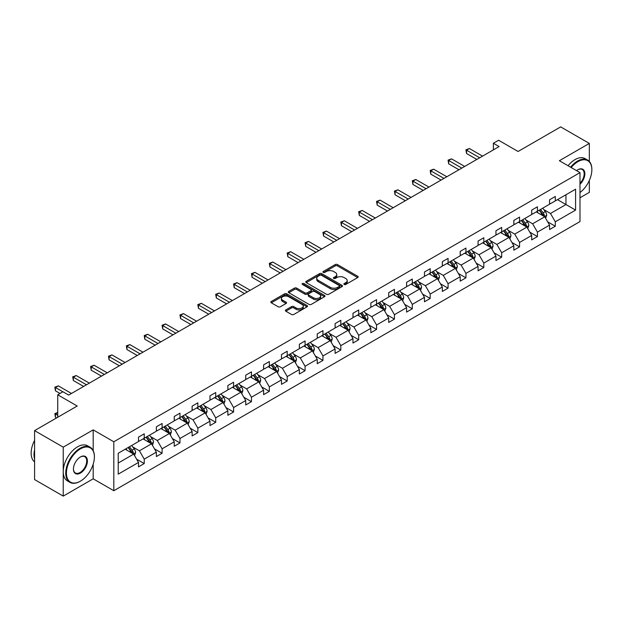 <?xml version="1.0" encoding="UTF-8"?>
<svg xmlns="http://www.w3.org/2000/svg" width="623" height="623" viewBox="0 0 623 623"><rect width="100%" height="100%" fill="white"/><g stroke="black" fill="none" stroke-linecap="round" stroke-linejoin="round"><path stroke-width="0.93" d="M344.184 284.462A1.114 0.646 0 0 0 345.757 284.462L357.711 277.57A1.589 0.919 0 0 0 358.17 276.916A1.589 0.919 0 0 0 357.711 276.269L337.464 264.58A1.589 0.919 0 0 0 335.213 264.58L323.267 271.48A1.114 0.646 0 0 0 322.94 271.932A1.114 0.646 0 0 0 323.267 272.391A1.114 0.646 0 0 0 324.84 272.391L326.39 271.496A5.093 2.936 0 0 1 333.585 271.496L335.275 272.469A5.093 2.936 0 0 1 336.763 274.548A5.093 2.936 0 0 1 335.275 276.628L333.726 277.515A1.114 0.646 0 0 0 333.398 277.975A1.114 0.646 0 0 0 333.726 278.426A1.114 0.646 0 0 0 335.299 278.426L336.848 277.531A5.093 2.936 0 0 1 344.044 277.531L345.734 278.504A5.093 2.936 0 0 1 347.221 280.584A5.093 2.936 0 0 1 345.734 282.663L344.184 283.558A1.114 0.646 0 0 0 343.857 284.01A1.114 0.646 0 0 0 344.184 284.462L344.184 283.558M589.327 161.435L589.327 143.422L560.684 126.89L518.071 151.49L498.595 140.245L493.377 143.259L493.377 149.87M579.99 197.764L589.327 192.375L589.327 180.452M93.185 450.616L93.185 429.87L63.227 447.166L63.227 496.11L34.584 479.578L34.584 430.625L77.205 406.025L57.729 394.78L57.729 417.27M63.227 447.166L34.584 430.625M285.848 309.904A1.589 0.919 0 0 0 285.381 310.55A1.589 0.919 0 0 0 285.848 311.196L291.525 314.475A1.589 0.919 0 0 0 293.776 314.475L307.046 306.82A1.589 0.919 0 0 0 307.513 306.166A1.589 0.919 0 0 0 307.046 305.519L286.806 293.83A1.589 0.919 0 0 0 284.555 293.83L271.285 301.493A1.589 0.919 0 0 0 270.818 302.139A1.589 0.919 0 0 0 271.285 302.794L278.146 306.75A1.589 0.919 0 0 0 280.397 306.75L286.074 303.471A1.589 0.919 0 0 0 286.541 302.825A1.589 0.919 0 0 0 286.074 302.171L282.671 300.208A4.252 2.453 0 0 1 281.425 298.472A4.252 2.453 0 0 1 284.049 296.205A4.252 2.453 0 0 1 288.69 296.735L302.015 304.429A4.252 2.453 0 0 1 303.261 306.166A4.252 2.453 0 0 1 300.636 308.44A4.252 2.453 0 0 1 295.995 307.902L293.776 306.625A1.589 0.919 0 0 0 291.525 306.625L285.848 309.904L285.848 311.196M57.729 394.78L62.946 391.766L68.67 395.075L499.109 146.569L493.377 143.259M93.185 429.87L113.814 441.777L579.99 172.626L579.99 221.578L113.814 490.722L113.814 441.777M589.327 143.422L559.368 160.718L579.99 172.626M326.499 294.282A1.589 0.919 0 0 0 328.749 294.282L342.019 286.627A1.589 0.919 0 0 0 342.486 285.973A1.589 0.919 0 0 0 342.019 285.326L321.78 273.637A1.589 0.919 0 0 0 319.529 273.637L306.259 281.3A1.589 0.919 0 0 0 305.792 281.946A1.589 0.919 0 0 0 306.259 282.601L326.499 294.282M302.825 284.703A1.114 0.646 0 0 1 303.954 284.867L303.954 283.543L324.536 295.419A1.589 0.919 0 0 1 324.996 296.073A1.589 0.919 0 0 1 324.536 296.719L311.266 304.382A1.589 0.919 0 0 1 309.016 304.382L288.768 292.693L288.768 291.393A1.589 0.919 0 0 0 288.309 292.047A1.589 0.919 0 0 0 288.768 292.693M288.768 291.393L294.453 288.114A1.589 0.919 0 0 1 296.696 288.114L304.912 292.857A1.589 0.919 0 0 0 307.155 292.857L310.924 290.684A1.589 0.919 0 0 0 311.391 290.03A1.589 0.919 0 0 0 310.924 289.384L302.381 284.446A1.114 0.646 0 0 1 302.054 283.995A1.114 0.646 0 0 1 302.739 283.403A1.114 0.646 0 0 1 303.954 283.543M118.222 453.248L138.501 441.543L138.501 437.112L144.232 433.803L144.232 438.234L156.373 431.225L156.373 426.794L162.105 423.484L162.105 427.915L174.245 420.907L174.245 416.476L179.977 413.166L179.977 417.597L192.118 410.588L192.118 406.157L197.849 402.847L197.849 407.278L209.99 400.27L209.99 395.839L215.722 392.529L215.722 396.96L227.862 389.951L227.862 385.52L233.594 382.211L233.594 386.642L245.735 379.633L245.735 375.202L251.466 371.892L251.466 376.323L263.607 369.314L263.607 364.876L269.338 361.574L269.338 366.005L281.479 358.996L281.479 354.557L287.211 351.255L287.211 355.686L299.359 348.678L299.359 344.239L305.083 340.937L305.083 345.368L317.232 338.351L317.232 333.92L322.955 330.618L322.955 335.049L335.104 328.033L335.104 323.602L340.828 320.3L340.828 324.731L352.976 317.714L352.976 313.283L358.7 309.981L358.7 314.413L370.849 307.396L370.849 302.965L376.572 299.663L376.572 304.094L388.721 297.078L388.721 292.646L394.445 289.345L394.445 293.776L406.593 286.759L406.593 282.328L412.317 279.026L412.317 283.457L424.465 276.441L424.465 272.01L430.197 268.7L430.197 273.139L442.338 266.122L442.338 261.691L448.069 258.381L448.069 262.82L460.21 255.804L460.21 251.373L465.942 248.063L465.942 252.494L478.082 245.485L478.082 241.054L483.814 237.745L483.814 242.176L495.955 235.167L495.955 230.736L501.686 227.426L501.686 231.857L513.827 224.848L513.827 220.417L519.559 217.108L519.559 221.539L531.699 214.53L531.699 210.099L537.431 206.789L537.431 211.22L549.572 204.212L549.572 199.781L555.303 196.471L555.303 200.902L575.582 189.197L575.582 210.099L555.303 221.804L555.303 226.235L549.572 229.544L549.572 225.113L537.431 232.122L537.431 236.561L531.699 239.863L531.699 235.432L519.559 242.44L519.559 246.879L513.827 250.181L513.827 245.75L501.686 252.759L501.686 257.198L495.955 260.5L495.955 256.069L483.814 263.085L483.814 267.516L478.082 270.818L478.082 266.387L465.942 273.404L465.942 277.835L460.21 281.137L460.21 276.705L448.069 283.722L448.069 288.153L442.338 291.455L442.338 287.024L430.197 294.04L430.197 298.472L424.465 301.773L424.465 297.342L412.317 304.359L412.317 308.79L406.593 312.092L406.593 307.661L394.445 314.677L394.445 319.108L388.721 322.418L388.721 317.979L376.572 324.996L376.572 329.427L370.849 332.737L370.849 328.298L358.7 335.314L358.7 339.745L352.976 343.055L352.976 338.616L340.828 345.633L340.828 350.064L335.104 353.373L335.104 348.942L322.955 355.951L322.955 360.382L317.232 363.692L317.232 359.261L305.083 366.269L305.083 370.701L299.359 374.01L299.359 369.579L287.211 376.588L287.211 381.019L281.479 384.329L281.479 379.898L269.338 386.906L269.338 391.337L263.607 394.647L263.607 390.216L251.466 397.225L251.466 401.656L245.735 404.966L245.735 400.534L233.594 407.543L233.594 411.974L227.862 415.284L227.862 410.853L215.722 417.862L215.722 422.293L209.99 425.602L209.99 421.171L197.849 428.18L197.849 432.611L192.118 435.921L192.118 431.49L179.977 438.499L179.977 442.93L174.245 446.239L174.245 441.808L162.105 448.817L162.105 453.248L156.373 456.558L156.373 452.127L144.232 459.135L144.232 463.567L138.501 466.876L138.501 462.445L118.222 474.15L118.222 453.248M143.08 438.896L151.56 443.794L139.42 450.803L132.785 446.971M139.42 450.803L144.232 459.135M151.56 443.794L156.373 452.127M138.501 440.484L139.42 441.014L144.232 438.234M160.96 428.577L169.433 433.476L157.292 440.484L150.657 436.653M157.292 440.484L162.105 448.817M169.433 433.476L174.245 441.808M156.373 430.166L157.292 430.695L162.105 427.915M178.832 418.259L187.305 423.157L175.164 430.166L168.529 426.334M175.164 430.166L179.977 438.499M187.305 423.157L192.118 431.49M174.245 419.847L175.164 420.377L179.977 417.597M196.704 407.94L205.177 412.839L193.037 419.847L186.402 416.016M193.037 419.847L197.849 428.18M205.177 412.839L209.99 421.171M192.118 409.529L193.037 410.059L197.849 407.278M214.577 397.622L223.05 402.52L210.909 409.529L204.274 405.698M210.909 409.529L215.722 417.862M223.05 402.52L227.862 410.853M209.99 399.211L210.909 399.74L215.722 396.96M232.449 387.304L240.922 392.194L228.781 399.211L222.146 395.379M228.781 399.211L233.594 407.543M240.922 392.194L245.735 400.534M227.862 388.892L228.781 389.422L233.594 386.642M250.321 376.985L258.802 381.876L246.653 388.892L240.026 385.061M246.653 388.892L251.466 397.225M258.802 381.876L263.607 390.216M245.735 378.574L246.653 379.103L251.466 376.323M268.194 366.667L276.674 371.557L264.526 378.574L257.899 374.742M264.526 378.574L269.338 386.906M276.674 371.557L281.479 379.898M263.607 368.255L264.526 368.785L269.338 366.005M286.066 356.348L294.547 361.239L282.398 368.255L275.771 364.424M282.398 368.255L287.211 376.588M294.547 361.239L299.359 369.579M281.479 357.937L282.398 358.466L287.211 355.686M303.938 346.03L312.419 350.92L300.27 357.937L293.643 354.105M300.27 357.937L305.083 366.269M312.419 350.92L317.232 359.261M299.359 347.618L300.27 348.148L305.083 345.368M321.811 335.711L330.291 340.602L318.143 347.618L311.516 343.787M318.143 347.618L322.955 355.951M330.291 340.602L335.104 348.942M317.232 337.3L318.143 337.83L322.955 335.049M339.683 325.393L348.164 330.283L336.015 337.3L329.388 333.469M336.015 337.3L340.828 345.633M348.164 330.283L352.976 338.616M335.104 326.982L336.015 327.503L340.828 324.731M357.555 315.074L366.036 319.965L353.887 326.982L347.26 323.15M353.887 326.982L358.7 335.314M366.036 319.965L370.849 328.298M352.976 316.663L353.887 317.185L358.7 314.413M375.428 304.756L383.908 309.647L371.76 316.663L365.133 312.832M371.76 316.663L376.572 324.996M383.908 309.647L388.721 317.979M370.849 306.337L371.76 306.866L376.572 304.094M393.3 294.438L401.78 299.328L389.64 306.337L383.005 302.513M389.64 306.337L394.445 314.677M401.78 299.328L406.593 307.661M388.721 296.018L389.64 296.548L394.445 293.776M411.172 284.119L419.653 289.01L407.512 296.018L400.877 292.195M407.512 296.018L412.317 304.359M419.653 289.01L424.465 297.342M406.593 285.7L407.512 286.23L412.317 283.457M429.045 273.801L437.525 278.691L425.384 285.7L418.749 281.876M425.384 285.7L430.197 294.04M437.525 278.691L442.338 287.024M424.465 275.382L425.384 275.911L430.197 273.139M446.917 263.474L455.397 268.373L443.257 275.382L436.622 271.558M443.257 275.382L448.069 283.722M455.397 268.373L460.21 276.705M442.338 265.063L443.257 265.593L448.069 262.82M464.789 253.156L473.27 258.054L461.129 265.063L454.494 261.239M461.129 265.063L465.942 273.404M473.27 258.054L478.082 266.387M460.21 254.745L461.129 255.274L465.942 252.494M482.669 242.838L491.142 247.736L479.001 254.745L472.366 250.921M479.001 254.745L483.814 263.085M491.142 247.736L495.955 256.069M478.082 244.426L479.001 244.956L483.814 242.176M500.542 232.519L509.014 237.418L496.874 244.426L490.239 240.603M496.874 244.426L501.686 252.759M509.014 237.418L513.827 245.75M495.955 234.108L496.874 234.637L501.686 231.857M518.414 222.201L526.887 227.099L514.746 234.108L508.111 230.284M514.746 234.108L519.559 242.44M526.887 227.099L531.699 235.432M513.827 223.789L514.746 224.319L519.559 221.539M536.286 211.882L544.759 216.781L532.618 223.789L525.983 219.966M532.618 223.789L537.431 232.122M544.759 216.781L549.572 225.113M531.699 213.471L532.618 214.001L537.431 211.22M557.476 199.648L565.957 204.539L550.491 213.471L543.856 209.647M550.491 213.471L555.303 221.804M575.582 210.099L565.957 204.539L565.957 194.75L575.582 189.197M63.227 496.11L93.185 478.814L113.814 490.722M549.572 203.153L550.491 203.682L555.303 200.902M118.222 463.037L133.688 454.112L125.207 449.214M133.688 454.112L138.501 462.445M547.687 221.843L555.303 226.235M529.815 232.161L537.431 236.561M511.935 242.479L519.559 246.879M494.062 252.798L501.686 257.198M476.19 263.116L483.814 267.516M458.318 273.435L465.942 277.835M440.445 283.753L448.069 288.153M422.573 294.072L430.197 298.472M404.701 304.39L412.317 308.79M386.828 314.708L394.445 319.108M368.956 325.027L376.572 329.427M351.084 335.345L358.7 339.745M333.212 345.664L340.828 350.064M315.339 355.982L322.955 360.382M297.467 366.301L305.083 370.701M279.595 376.619L287.211 381.019M261.722 386.938L269.338 391.337M243.85 397.256L251.466 401.656M225.978 407.574L233.594 411.974M208.105 417.893L215.722 422.293M190.225 428.211L197.849 432.611M172.353 438.53L179.977 442.93M154.481 448.848L162.105 453.248M136.608 459.174L144.232 463.567M93.185 478.814L93.185 464.197M344.628 284.625L345.734 283.987A5.093 2.936 0 0 0 347.221 281.908L347.221 280.584M336.763 274.548L336.763 275.872A5.093 2.936 0 0 1 335.275 277.951L334.169 278.582M357.688 277.578L337.464 265.904A1.589 0.919 0 0 0 335.213 265.904L323.711 272.547M341.996 286.635L321.78 274.961A1.589 0.919 0 0 0 319.529 274.961L306.282 282.608M339.208 286.432A1.114 0.646 0 0 0 339.535 285.973A1.114 0.646 0 0 0 339.208 285.521L321.437 275.265A1.114 0.646 0 0 0 319.864 275.265L318.236 276.207A5.093 2.936 0 0 0 316.741 278.279A5.093 2.936 0 0 0 318.236 280.358L330.377 287.374A5.093 2.936 0 0 0 337.58 287.374L339.208 286.432L339.208 287.756A1.114 0.646 0 0 0 339.535 287.296L339.535 285.973M316.741 278.279L316.741 279.602A5.093 2.936 0 0 0 318.236 281.682L318.236 280.358M339.208 287.756L337.58 288.69A5.093 2.936 0 0 1 330.377 288.69L318.236 281.682M288.792 292.709L294.453 289.438L294.453 288.114M311.391 290.03L311.391 291.354A1.589 0.919 0 0 1 310.924 292.008L307.155 294.181A1.589 0.919 0 0 1 304.912 294.181L296.696 289.438A1.589 0.919 0 0 0 294.453 289.438M303.954 284.867L324.513 296.735M313.424 297.778A4.252 2.453 0 0 0 318.065 298.308A4.252 2.453 0 0 0 320.689 296.042A4.252 2.453 0 0 0 319.443 294.305L314.747 291.587A1.589 0.919 0 0 0 312.497 291.587L308.735 293.768A1.589 0.919 0 0 0 308.268 294.414A1.589 0.919 0 0 0 308.735 295.068L313.424 297.778L313.424 299.095A4.252 2.453 0 0 0 318.065 299.632A4.252 2.453 0 0 0 320.689 297.358L320.689 296.042M308.268 294.414L308.268 295.738A1.589 0.919 0 0 0 308.735 296.384L308.735 295.068M313.424 299.095L308.735 296.384M303.261 306.166L303.261 307.489A4.252 2.453 0 0 1 300.636 309.756A4.252 2.453 0 0 1 295.995 309.226L293.776 307.941A1.589 0.919 0 0 0 291.525 307.941L285.871 311.212M281.425 298.472L281.425 299.795A4.252 2.453 0 0 0 282.671 301.532L282.671 300.208M286.05 303.487L282.671 301.532M307.022 306.828L286.806 295.154A1.589 0.919 0 0 0 284.555 295.154L271.309 302.801M545.631 218.291L546.69 215.246A4.291 2.476 -120 0 0 545.32 211.586L542.742 208.152M538.132 212.949L537.018 211.462M544.128 216.415L544.37 215.426A4.291 2.476 -120 0 0 543.139 212.848L540.569 209.414M539.495 210.029L542.322 213.814A2.188 1.262 60 0 1 542.719 214.476L544.37 215.426M539.191 210.208L541.761 213.642A4.291 2.476 60 0 1 542.835 215.667M479.687 157.775L466.549 150.19L469.407 148.539L482.552 156.124M476.821 159.433L466.549 153.499L466.549 150.19L465.918 149.824L469.407 148.539M466.549 153.499L465.918 149.824M579.99 192.546A19.765 11.409 120 0 0 591.85 169.752A19.765 11.409 120 0 0 577.871 161.676A19.765 11.409 120 0 0 571.166 167.532M570.567 167.19A20.255 11.697 -60 0 1 577.529 161.084A20.255 11.697 -60 0 1 587.653 160.08A20.255 11.697 -60 0 1 591.85 169.355A20.255 11.697 -60 0 1 591.85 169.549M576.563 170.647A9.882 5.708 -60 0 1 577.871 169.752L577.871 169.752A9.882 5.708 -60 0 1 584.779 172.594A9.882 5.708 -60 0 1 579.99 184.283M568.051 165.734A20.255 11.697 -60 0 1 575.006 159.628A20.255 11.697 -60 0 1 585.137 158.624L587.653 160.08M579.99 183.326A9.4 5.428 120 0 0 582.225 169.479A9.4 5.428 120 0 0 577.7 169.853M80.071 481.361L80.414 481.166A19.765 11.409 120 0 0 94.392 456.955A19.765 11.409 120 0 0 80.414 448.887A19.765 11.409 120 0 0 66.435 473.091A19.765 11.409 120 0 0 80.414 481.166L80.071 481.361A20.255 11.697 -60 0 1 69.947 482.366A20.255 11.697 -60 0 1 66.84 466.136A20.255 11.697 -60 0 1 80.071 448.287A20.255 11.697 -60 0 1 90.195 447.283A20.255 11.697 -60 0 1 94.392 456.558A20.255 11.697 -60 0 1 94.392 456.76M80.414 473.091A9.882 5.708 -60 0 1 73.428 469.057A9.882 5.708 -60 0 1 80.414 456.955L80.414 456.955A9.882 5.708 -60 0 1 87.407 460.989A9.882 5.708 -60 0 1 80.414 473.091M73.428 468.854A9.4 5.428 120 0 0 75.375 472.966A9.4 5.428 120 0 0 80.071 472.499A9.4 5.428 120 0 0 86.208 464.221A9.4 5.428 120 0 0 84.767 456.69A9.4 5.428 120 0 0 80.242 457.056M69.947 482.366L67.424 480.909A20.255 11.697 -60 0 1 64.317 464.68A20.255 11.697 -60 0 1 77.548 446.831A20.255 11.697 -60 0 1 87.679 445.834L90.195 447.283M34.584 459.073A20.255 11.697 -60 0 1 34.584 449.814M34.584 461.884A20.255 11.697 -60 0 1 34.584 440.383M527.759 228.61L528.81 225.565A4.291 2.476 -120 0 0 527.447 221.905L524.87 218.471M520.26 223.268L519.146 221.78M526.256 226.733L526.497 225.744A4.291 2.476 -120 0 0 525.267 223.166L522.697 219.732M521.622 220.355L524.449 224.132A2.188 1.262 60 0 1 524.846 224.794L526.497 225.744M521.319 220.526L523.888 223.961A4.291 2.476 60 0 1 524.963 225.985M509.887 238.928L510.938 235.883A4.291 2.476 -120 0 0 509.567 232.223L506.997 228.789M502.387 233.586L501.274 232.099M508.384 237.052L508.625 236.062A4.291 2.476 -120 0 0 507.395 233.485L504.825 230.051M503.75 230.674L506.577 234.45A2.188 1.262 60 0 1 506.974 235.112L508.625 236.062M503.446 230.845L506.016 234.279A4.291 2.476 60 0 1 507.091 236.304M461.814 168.093L448.677 160.508L451.535 158.857L464.68 166.442M458.949 169.752L448.677 163.818L448.677 160.508L448.046 160.142L451.535 158.857M448.677 163.818L448.046 160.142M443.942 178.412L430.797 170.827L433.663 169.176L446.808 176.761M441.076 180.07L430.797 174.136L430.797 170.827L430.174 170.461L433.663 169.176M430.797 174.136L430.174 170.461M492.014 249.247L493.066 246.202A4.291 2.476 -120 0 0 491.695 242.542L489.125 239.107M484.515 243.905L483.401 242.417M490.511 247.37L490.753 246.381A4.291 2.476 -120 0 0 489.522 243.803L486.952 240.369M485.87 240.992L488.705 244.769A2.188 1.262 60 0 1 489.102 245.431L490.753 246.381M485.574 241.163L488.144 244.598A4.291 2.476 60 0 1 489.219 246.622M426.07 188.73L412.924 181.145L415.79 179.494L428.935 187.079M423.204 190.389L412.924 184.455L412.924 181.145L412.301 180.779L415.79 179.494M412.924 184.455L412.301 180.779M474.142 259.565L475.193 256.52A4.291 2.476 -120 0 0 473.823 252.86L471.253 249.426M466.643 254.223L465.521 252.736M472.639 257.688L472.88 256.699A4.291 2.476 -120 0 0 471.65 254.122L469.08 250.687M467.998 251.31L470.832 255.087A2.188 1.262 60 0 1 471.229 255.749L472.88 256.699M467.702 251.482L470.272 254.916A4.291 2.476 60 0 1 471.346 256.941M408.197 199.049L395.052 191.463L397.918 189.813L411.063 197.398M405.332 200.707L395.052 194.773L395.052 191.463L394.421 191.097L397.918 189.813M395.052 194.773L394.421 191.097M456.27 269.884L457.321 266.839A4.291 2.476 -120 0 0 455.95 263.179L453.38 259.752M448.77 264.541L447.649 263.054M454.767 268.007L455.008 267.018A4.291 2.476 -120 0 0 453.778 264.44L451.2 261.006M450.125 261.629L452.96 265.406A2.188 1.262 60 0 1 453.357 266.068L455.008 267.018M449.829 261.8L452.399 265.234A4.291 2.476 60 0 1 453.474 267.259M390.325 209.367L377.18 201.782L380.046 200.131L393.191 207.716M387.459 211.026L377.18 205.092L377.18 201.782L376.549 201.424L380.046 200.131M377.18 205.092L376.549 201.424M438.397 280.202L439.449 277.157A4.291 2.476 -120 0 0 438.078 273.497L435.508 270.071M430.898 274.86L429.777 273.372M436.894 278.325L437.136 277.336A4.291 2.476 -120 0 0 435.905 274.759L433.328 271.324M432.253 271.947L435.088 275.724A2.188 1.262 60 0 1 435.485 276.386L437.136 277.336M431.957 272.119L434.527 275.553A4.291 2.476 60 0 1 435.602 277.578M372.453 219.693L359.307 212.1L362.173 210.449L375.319 218.034M369.587 221.344L359.307 215.41L359.307 212.1L358.677 211.742L362.173 210.449M359.307 215.41L358.677 211.742M420.525 290.52L421.576 287.476A4.291 2.476 -120 0 0 420.206 283.823L417.636 280.389M413.018 285.178L411.904 283.691M419.022 288.644L419.256 287.662A4.291 2.476 -120 0 0 418.033 285.077L415.455 281.643M414.381 282.266L417.215 286.043A2.188 1.262 60 0 1 417.612 286.705L419.256 287.662M414.085 282.437L416.655 285.871A4.291 2.476 60 0 1 417.721 287.896M354.58 230.012L341.435 222.419L344.301 220.768L357.438 228.353M351.715 231.663L341.435 225.728L341.435 222.419L340.804 222.061L344.301 220.768M341.435 225.728L340.804 222.061M402.653 300.839L403.704 297.794A4.291 2.476 -120 0 0 402.333 294.142L399.764 290.707M395.146 295.504L394.032 294.009M401.15 298.962L401.383 297.981A4.291 2.476 -120 0 0 400.161 295.395L397.583 291.961M396.508 292.584L399.343 296.361A2.188 1.262 60 0 1 399.74 297.023L401.383 297.981M396.212 292.755L398.782 296.19A4.291 2.476 60 0 1 399.849 298.215M336.708 240.33L323.563 232.737L326.429 231.086L339.566 238.671M333.842 241.981L323.563 236.047L323.563 232.737L322.932 232.379L326.429 231.086M323.563 236.047L322.932 232.379M384.78 311.157L385.832 308.112A4.291 2.476 -120 0 0 384.461 304.46L381.891 301.026M377.273 305.823L376.16 304.328M383.277 309.281L383.511 308.299A4.291 2.476 -120 0 0 382.288 305.714L379.711 302.28M378.636 302.903L381.471 306.68A2.188 1.262 60 0 1 381.868 307.341L383.511 308.299M378.34 303.074L380.91 306.508A4.291 2.476 60 0 1 381.977 308.533M366.908 321.476L367.959 318.431A4.291 2.476 -120 0 0 366.589 314.779L364.019 311.344M359.401 316.141L358.287 314.646M365.397 319.599L365.639 318.618A4.291 2.476 -120 0 0 364.408 316.032L361.838 312.598M360.764 313.221L363.598 316.998A2.188 1.262 60 0 1 363.996 317.66L365.639 318.618M360.468 313.392L363.038 316.827A4.291 2.476 60 0 1 364.105 318.851M349.036 331.794L350.087 328.749A4.291 2.476 -120 0 0 348.716 325.097L346.147 321.663M341.529 326.46L340.415 324.965M347.525 329.917L347.766 328.936A4.291 2.476 -120 0 0 346.536 326.351L343.966 322.916M342.891 323.539L345.726 327.316A2.188 1.262 60 0 1 346.123 327.978L347.766 328.936M342.595 323.711L345.165 327.145A4.291 2.476 60 0 1 346.232 329.17M331.163 342.113L332.215 339.068A4.291 2.476 -120 0 0 330.844 335.415L328.274 331.981M323.656 336.778L322.543 335.283M329.653 340.236L329.894 339.255A4.291 2.476 -120 0 0 328.664 336.669L326.094 333.235M325.019 333.858L327.846 337.635A2.188 1.262 60 0 1 328.251 338.297L329.894 339.255M324.723 334.029L327.293 337.464A4.291 2.476 60 0 1 328.36 339.488M313.291 352.431L314.342 349.386A4.291 2.476 -120 0 0 312.972 345.734L310.402 342.3M305.784 347.097L304.67 345.609M311.78 350.554L312.022 349.573A4.291 2.476 -120 0 0 310.791 346.988L308.221 343.553M307.147 344.176L309.974 347.953A2.188 1.262 60 0 1 310.371 348.623L312.022 349.573M306.843 344.348L309.421 347.782A4.291 2.476 60 0 1 310.488 349.807M295.411 362.75L296.47 359.705A4.291 2.476 -120 0 0 295.1 356.052L292.522 352.618M287.912 357.415L286.798 355.928M293.908 360.873L294.149 359.892A4.291 2.476 -120 0 0 292.919 357.306L290.349 353.872M289.274 354.495L292.101 358.272A2.188 1.262 60 0 1 292.499 358.941L294.149 359.892M288.971 354.666L291.548 358.1A4.291 2.476 60 0 1 292.615 360.125M277.539 373.068L278.598 370.023A4.291 2.476 -120 0 0 277.227 366.371L274.65 362.936M270.039 367.734L268.926 366.246M276.036 371.191L276.277 370.21A4.291 2.476 -120 0 0 275.047 367.625L272.477 364.19M271.402 364.813L274.229 368.59A2.188 1.262 60 0 1 274.626 369.26L276.277 370.21M271.098 364.985L273.676 368.419A4.291 2.476 60 0 1 274.743 370.444M259.666 383.386L260.726 380.341A4.291 2.476 -120 0 0 259.355 376.689L256.777 373.255M252.167 378.052L251.053 376.565M258.163 381.51L258.405 380.528A4.291 2.476 -120 0 0 257.174 377.943L254.605 374.509M253.53 375.132L256.357 378.909A2.188 1.262 60 0 1 256.754 379.578L258.405 380.528M253.226 375.303L255.804 378.737A4.291 2.476 60 0 1 256.871 380.77M241.794 393.705L242.853 390.66A4.291 2.476 -120 0 0 241.483 387.008L238.905 383.573M234.295 388.37L233.181 386.883M240.291 391.828L240.533 390.847A4.291 2.476 -120 0 0 239.302 388.261L236.732 384.827M235.658 385.45L238.484 389.227A2.188 1.262 60 0 1 238.882 389.897L240.533 390.847M235.354 385.621L237.931 389.056A4.291 2.476 60 0 1 238.998 391.088M223.922 404.023L224.981 400.978A4.291 2.476 -120 0 0 223.61 397.326L221.033 393.892M216.422 398.689L215.309 397.201M222.419 402.154L222.66 401.165A4.291 2.476 -120 0 0 221.43 398.58L218.86 395.146M217.785 395.769L220.612 399.545A2.188 1.262 60 0 1 221.009 400.215L222.66 401.165M217.482 395.94L220.059 399.374A4.291 2.476 60 0 1 221.126 401.407M318.836 250.648L305.691 243.056L308.556 241.405L321.694 248.99M315.97 252.299L305.691 246.365L305.691 243.056L305.06 242.697L308.556 241.405M305.691 246.365L305.06 242.697M300.956 260.967L287.818 253.374L290.684 251.723L303.822 259.308M298.098 262.618L287.818 256.684L287.818 253.374L287.187 253.016L290.684 251.723M287.818 256.684L287.187 253.016M283.083 271.285L269.946 263.693L272.812 262.042L285.949 269.627M280.225 272.936L269.946 267.002L269.946 263.693L269.315 263.334L272.812 262.042M269.946 267.002L269.315 263.334M265.211 281.604L252.074 274.019L254.939 272.36L268.077 279.945M262.353 283.255L252.074 277.321L252.074 274.019L251.443 273.653L254.939 272.36M252.074 277.321L251.443 273.653M247.339 291.922L234.201 284.337L237.067 282.678L250.205 290.263M244.481 293.573L234.201 287.639L234.201 284.337L233.57 283.971L237.067 282.678M234.201 287.639L233.57 283.971M229.466 302.241L216.329 294.656L219.195 292.997L232.332 300.582M226.601 303.892L216.329 297.958L216.329 294.656L215.698 294.29L219.195 292.997M216.329 297.958L215.698 294.29M211.594 312.559L198.457 304.974L201.322 303.315L214.46 310.908M208.728 314.21L198.457 308.276L198.457 304.974L197.826 304.608L201.322 303.315M198.457 308.276L197.826 304.608M193.722 322.878L180.584 315.293L183.45 313.634L196.588 321.227M190.856 324.528L180.584 318.594L180.584 315.293L179.954 314.926L183.45 313.634M180.584 318.594L179.954 314.926M175.85 333.196L162.712 325.611L165.57 323.952L178.715 331.545M172.984 334.847L162.712 328.913L162.712 325.611L162.081 325.245L165.57 323.952M162.712 328.913L162.081 325.245M157.977 343.514L144.84 335.929L147.698 334.271L160.843 341.863M155.111 345.165L144.84 339.231L144.84 335.929L144.209 335.563L147.698 334.271M144.84 339.231L144.209 335.563M206.049 414.342L207.101 411.297A4.291 2.476 -120 0 0 205.738 407.644L203.16 404.21M198.55 409.007L197.436 407.52M204.546 412.473L204.788 411.484A4.291 2.476 -120 0 0 203.557 408.898L200.988 405.464M199.913 406.087L202.74 409.864A2.188 1.262 60 0 1 203.137 410.534L204.788 411.484M199.609 406.258L202.179 409.693A4.291 2.476 60 0 1 203.254 411.725M140.105 353.833L126.967 346.248L129.825 344.589L142.971 352.182M137.239 355.484L126.967 349.55L126.967 346.248L126.337 345.882L129.825 344.589M126.967 349.55L126.337 345.882M188.177 424.66L189.228 421.623A4.291 2.476 -120 0 0 187.858 417.963L185.288 414.529M180.678 419.326L179.564 417.838M186.674 422.791L186.916 421.802A4.291 2.476 -120 0 0 185.685 419.217L183.115 415.782M182.041 416.405L184.867 420.182A2.188 1.262 60 0 1 185.265 420.852L186.916 421.802M181.737 416.577L184.307 420.011A4.291 2.476 60 0 1 185.381 422.044M122.233 364.151L109.095 356.566L111.953 354.908L125.098 362.5M119.367 365.802L109.095 359.876L109.095 356.566L108.464 356.2L111.953 354.908M109.095 359.876L108.464 356.2M170.305 434.979L171.356 431.941A4.291 2.476 -120 0 0 169.986 428.281L167.416 424.847M162.805 429.644L161.692 428.157M168.802 433.11L169.043 432.121A4.291 2.476 -120 0 0 167.813 429.535L165.243 426.109M164.161 426.724L166.995 430.509A2.188 1.262 60 0 1 167.392 431.171L169.043 432.121M163.865 426.895L166.434 430.329A4.291 2.476 60 0 1 167.509 432.362M104.36 374.47L91.215 366.885L94.081 365.234L107.226 372.819M101.494 376.121L91.215 370.194L91.215 366.885L90.592 366.519L94.081 365.234M91.215 370.194L90.592 366.519M152.433 445.297L153.484 442.26A4.291 2.476 -120 0 0 152.113 438.6L149.543 435.166M144.933 439.963L143.812 438.475M150.93 443.428L151.171 442.439A4.291 2.476 -120 0 0 149.941 439.854L147.371 436.427M146.288 437.042L149.123 440.827A2.188 1.262 60 0 1 149.52 441.489L151.171 442.439M145.992 437.214L148.562 440.648A4.291 2.476 60 0 1 149.637 442.68M86.488 384.788L73.343 377.203L76.208 375.552L89.354 383.137M83.622 386.439L73.343 380.513L73.343 377.203L72.712 376.837L76.208 375.552M73.343 380.513L72.712 376.837M134.56 455.615L135.612 452.578A4.291 2.476 -120 0 0 134.241 448.918L131.671 445.484M127.061 450.281L125.939 448.794M57.729 412.675L55.47 413.984L55.47 417.285L56.584 417.932M133.057 453.746L133.299 452.757A4.291 2.476 -120 0 0 132.068 450.18L129.491 446.746M128.416 447.361L131.251 451.145A2.188 1.262 60 0 1 131.648 451.807L133.299 452.757M128.12 447.54L130.69 450.966A4.291 2.476 60 0 1 131.764 452.999M55.47 417.285L54.84 413.617L57.729 415.284M54.84 413.617L57.729 412.488M62.884 391.797L55.47 387.522L58.336 385.871L71.481 393.456M60.018 393.456L55.47 390.831L55.47 387.522L54.84 387.156L58.336 385.871M55.47 390.831L54.84 387.156M345.734 283.987L345.734 282.663M333.726 278.426L333.726 277.515M335.275 277.951L335.275 276.628M323.267 272.391L323.267 271.48M335.213 265.904L335.213 264.58M337.464 265.904L337.464 264.58M357.711 277.57L357.711 276.269M306.259 282.601L306.259 281.3M319.529 274.961L319.529 273.637M321.78 274.961L321.78 273.637M342.019 286.627L342.019 285.326M330.377 288.69L330.377 287.374M337.58 288.69L337.58 287.374M296.696 289.438L296.696 288.114M304.912 294.181L304.912 292.857M307.155 294.181L307.155 292.857M310.924 292.008L310.924 290.684M324.536 296.719L324.536 295.419M291.525 307.941L291.525 306.625M293.776 307.941L293.776 306.625M295.995 309.226L295.995 307.902M286.074 303.471L286.074 302.171M271.285 302.794L271.285 301.493M284.555 295.154L284.555 293.83M286.806 295.154L286.806 293.83M307.046 306.82L307.046 305.519M544.455 216.602L546.659 215.324M543.139 212.848L545.32 211.586M540.546 214.343L541.761 213.642M526.583 226.92L528.787 225.643M525.267 223.166L527.447 221.905M522.674 224.662L523.888 223.961M508.711 237.238L510.915 235.961M507.395 233.485L509.567 232.223M504.801 234.98L506.016 234.279M490.838 247.557L493.042 246.287M489.522 243.803L491.695 242.542M486.929 245.298L488.144 244.598M472.958 257.875L475.17 256.606M471.65 254.122L473.823 252.86M469.049 255.617L470.272 254.916M455.086 268.194L457.298 266.924M453.778 264.44L455.95 263.179M451.177 265.935L452.399 265.234M437.214 278.512L439.425 277.243M435.905 274.759L438.078 273.497M433.304 276.254L434.527 275.553M419.341 288.831L421.553 287.561M418.033 285.077L420.206 283.823M415.432 286.572L416.655 285.871M401.469 299.149L403.673 297.88M400.161 295.395L402.333 294.142M397.56 296.891L398.782 296.19M383.597 309.467L385.801 308.198M382.288 305.714L384.461 304.46M379.687 307.209L380.91 306.508M365.724 319.786L367.928 318.517M364.408 316.032L366.589 314.779M361.815 317.528L363.038 316.827M347.852 330.104L350.056 328.835M346.536 326.351L348.716 325.097M343.943 327.854L345.165 327.145M329.98 340.423L332.184 339.153M328.664 336.669L330.844 335.415M326.07 338.172L327.293 337.464M312.107 350.741L314.311 349.472M310.791 346.988L312.972 345.734M308.198 348.491L309.421 347.782M294.235 361.06L296.439 359.79M292.919 357.306L295.1 356.052M290.326 358.809L291.548 358.1M276.363 371.378L278.567 370.109M275.047 367.625L277.227 366.371M272.453 369.127L273.676 368.419M258.49 381.704L260.694 380.427M257.174 377.943L259.355 376.689M254.581 379.446L255.804 378.737M240.618 392.023L242.822 390.746M239.302 388.261L241.483 387.008M236.709 389.764L237.931 389.056M222.746 402.341L224.95 401.064M221.43 398.58L223.61 397.326M218.837 400.083L220.059 399.374M204.874 412.66L207.077 411.382M203.557 408.898L205.738 407.644M200.964 410.401L202.179 409.693M187.001 422.978L189.205 421.701M185.685 419.217L187.858 417.963M183.092 420.72L184.307 420.011M169.129 433.297L171.333 432.019M167.813 429.535L169.986 428.281M165.22 431.038L166.434 430.329M151.249 443.615L153.46 442.338M149.941 439.854L152.113 438.6M147.34 441.357L148.562 440.648M133.377 453.933L135.588 452.656M132.068 450.18L134.241 448.918M129.467 451.675L130.69 450.966M591.85 169.752L591.85 169.355M94.392 456.955L94.392 456.558"/></g></svg>
